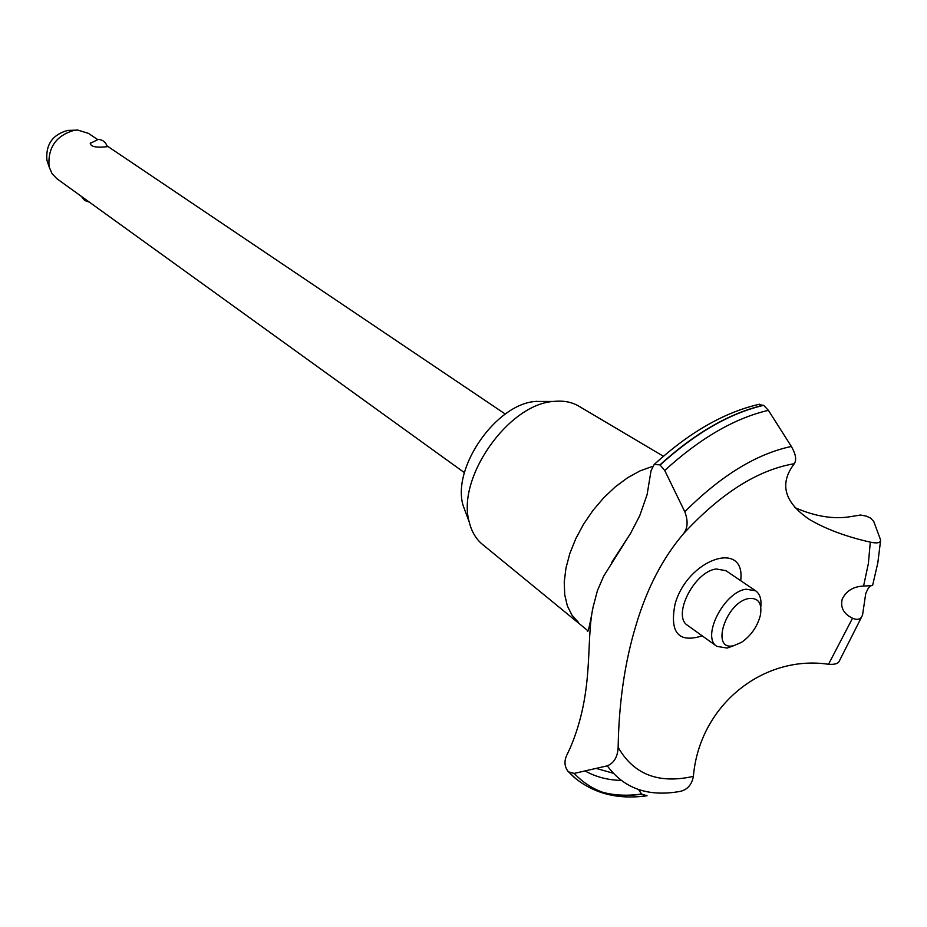 <?xml version="1.0" encoding="UTF-8"?>
<svg xmlns="http://www.w3.org/2000/svg" width="927" height="927" viewBox="0 0 927 927"><rect width="100%" height="100%" fill="white"/><g stroke="black" fill="none" stroke-linecap="round" stroke-linejoin="round"><path stroke-width="1.39" d="M575.134 778.135L568.054 771.403C564.531 766.675 564.056 761.368 566.64 755.47L570.151 748.077C594.74 690.499 585.4 642.527 593.06 607.173C589.456 627.208 587.509 634.868 587.208 630.163L482.283 544.242C475.922 538.935 471.576 531.553 469.259 522.11C456.293 478.564 508.008 404.369 553.349 401.461L554.949 401.298C563.975 400.557 571.866 402.133 578.622 406.038L663.396 456.258M466.559 514.798L463.06 505.354C451.855 467.602 496.188 403.998 535.493 401.449L536.884 401.31M590.302 628.738L588.923 628.297M578.564 622.515L572.029 615.273L567.359 605.91L564.717 594.705L564.242 581.971L565.957 568.1L569.827 553.535L575.76 538.738L583.57 524.195L593.002 510.383L603.744 497.764L615.435 486.745L627.706 477.683L640.14 470.846L652.341 466.443M593.06 607.173L597.44 590.569L603.628 576.258L630.661 533.187L639.746 515.69L647.104 494.612L651.021 470.777L654.184 464.473L659.943 464.867L664.729 470.476L684.81 511.75C688.228 520.881 687.799 528.193 683.535 533.685C662.735 557.996 646.884 588.529 635.98 625.261C624.833 661.948 618.888 702.631 618.147 747.313C617.695 756.849 614.08 763.025 607.301 765.841L574.184 773.408L568.541 771.867M865.702 593.801L862.631 614.52C861.299 619.236 857.938 620.476 852.527 618.239L849.341 616.467C842.886 612.237 840.511 606.467 842.214 599.166C846.224 590.881 853.35 586.513 863.582 586.061L871.983 585.609C869.989 585.4 867.892 588.135 865.702 593.801M90.243 143.395L98.262 139.374C102.885 139.815 105.863 142.26 107.219 146.698L102.874 147.057C94.948 147.497 90.742 146.281 90.243 143.395L90.579 142.932M97.381 139.386L88.436 133.361L77.729 130.058L74.624 130.209C56.072 135.412 47.567 147.613 49.108 166.814L51.993 173.581L56.848 178.691L464.439 472.666M749.039 598.494C725.806 601.727 709.943 651.751 733.836 645.644L741.473 642.376C751.09 635.644 757.394 626.606 760.383 615.25C762.272 603.303 758.483 597.718 749.039 598.494M733.744 645.679L727.174 648.066L716.907 646.397C701.021 637.22 724.08 591.774 746.084 589.213L755.656 590.812C759.908 593.906 761.623 599.271 760.8 606.907M716.907 646.397L687.707 625.447C671.716 616.165 694.311 571.287 716.293 568.981L725.899 570.661L755.656 590.812M47.914 163.233L46.906 160.197C45.632 144.566 52.549 134.647 67.648 130.429L70.185 130.301M794.902 507.625C815.308 516.536 833.987 519.514 850.94 516.582L860.511 515.03L866.235 516.119L870.511 518.042L873.732 521.414L880.58 539.931C880.627 542.898 877.197 543.628 870.302 542.144C846.258 536.721 825.969 529.166 809.422 519.468C784.115 502.225 779.074 483.639 794.312 463.709C796.768 459.804 795.783 454.068 791.357 446.466L768.402 410.337L763.651 405.342L758.077 404.531M852.527 618.239L828.518 664.277C834.555 664.682 838.124 663.686 839.213 661.252L861.704 616.791M638.564 789.549L641.693 794.172L647.069 795.737C616.814 800.117 592.527 792.666 574.184 773.408M607.301 765.841C624.114 788.703 648.541 797.197 680.592 791.322C687.625 789.468 691.89 784.485 693.384 776.362C699.445 705.25 763.164 654.462 828.518 664.277M693.384 776.362C658.691 784.172 633.616 774.485 618.147 747.313M683.535 533.685C720.951 493.199 757.88 469.873 794.312 463.709M870.302 542.144L868.367 563.535L863.582 586.061M702.214 635.864C678.506 643.315 669.456 632.701 675.065 604.033C687.672 558.738 746.038 539.178 740.685 580.673M641.519 794.033C627.359 796.061 614.219 795.436 602.121 792.156M641.693 794.172C627.938 796.142 615.134 795.609 603.303 792.573M646.189 795.795C618.969 799.63 595.655 794.045 576.246 779.062L568.726 772.017M660.14 464.995C695.447 433.048 729.943 413.164 763.651 405.342M659.943 464.867C695.238 432.921 729.746 413.048 763.442 405.226M613.164 773.211L596.524 768.483M621.113 780.43C607.822 780.071 595.876 776.953 585.285 771.044M684.81 511.75C721.021 475.586 756.536 453.824 791.357 446.466M664.729 470.476C700.094 438.216 734.647 418.17 768.402 410.337M463.06 505.354L469.259 522.11M535.493 401.449L553.349 401.461M630.29 533.813L611.658 562.504M81.367 196.373L84.566 200.429L89.432 202.19M46.906 160.197L49.108 166.814M67.648 130.429L74.624 130.209M505.296 414.056L106.976 145.84M872.597 585.458L877.799 562.967L880.511 541.194M574.033 777.208L568.054 771.403M759.595 404.195C724.647 412.133 689.514 432.214 654.184 464.473"/></g></svg>
